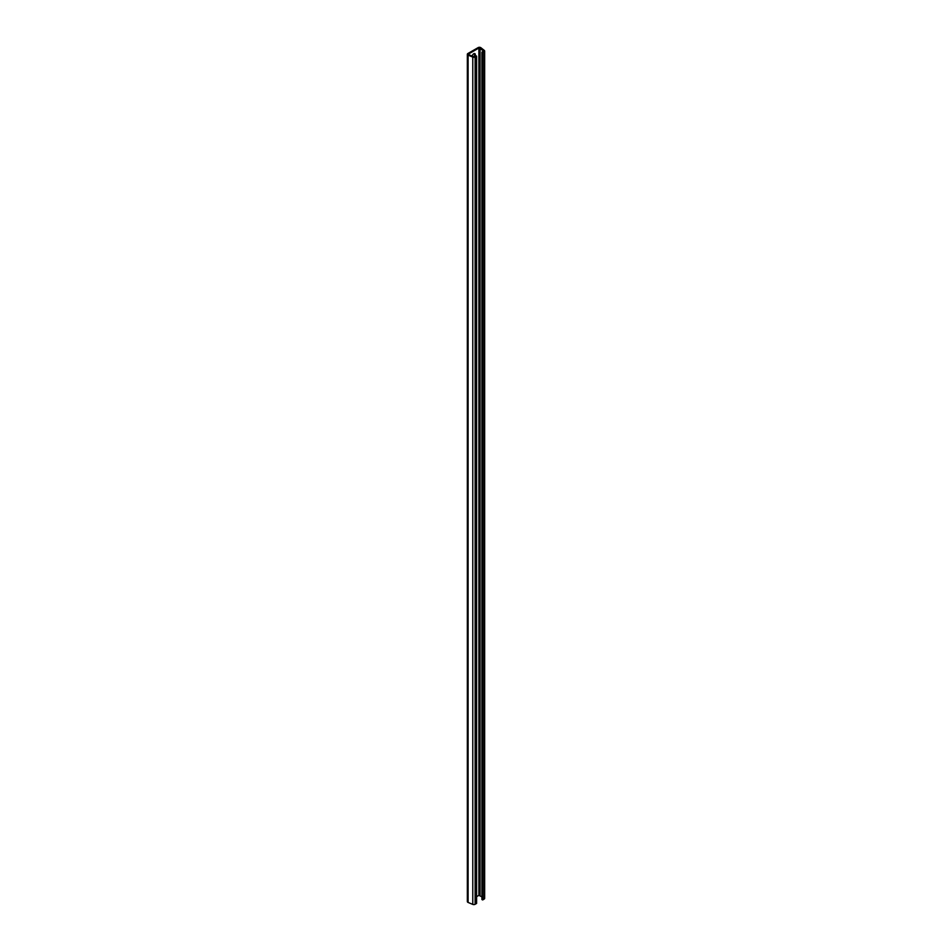 <?xml version="1.0" encoding="UTF-8"?>
<svg xmlns="http://www.w3.org/2000/svg" width="952" height="952" viewBox="0 0 952 952"><rect width="100%" height="100%" fill="white"/><g stroke="black" fill="none" stroke-linecap="round" stroke-linejoin="round"><path stroke-width="1.43" d="M468.61 54.585L473.382 56.596L475.857 55.704L476.595 56.132L475.119 56.977A1.821 1.047 0 0 1 472.775 57.084L468.098 55.121A1.821 1.047 0 0 1 467.884 55.014A1.821 1.047 0 0 1 467.349 54.276A1.821 1.047 0 0 1 467.884 53.526L478.154 47.6A1.821 1.047 0 0 1 480.903 47.731L484.306 50.42A1.821 1.047 0 0 1 484.651 51.039A1.821 1.047 0 0 1 484.116 51.777L481.914 52.205L483.461 50.777L478.892 48.028L468.61 53.955M467.349 54.276L467.349 901.592A1.821 1.047 0 0 0 467.884 902.329A1.821 1.047 0 0 0 468.098 902.437L472.775 904.4A1.821 1.047 0 0 0 475.119 904.293L476.595 903.448L476.595 56.132M482.652 52.634L482.652 899.949L484.116 899.104A1.821 1.047 0 0 0 484.651 898.355L484.651 51.039M481.914 896.867L478.892 895.344L476.595 896.665M474.429 53.526A2.201 1.273 -60 0 1 474.572 54.216L474.572 56.442M482.652 899.949L481.914 899.521L481.914 52.205M472.216 56.108A2.201 1.273 -60 0 1 473.287 54.097A2.201 1.273 -60 0 1 474.858 53.633A2.201 1.273 -60 0 1 475.31 54.645L475.31 56.025M475.119 904.293L475.119 56.977M472.775 904.4L472.775 57.084M468.098 902.437L468.098 55.121M484.116 899.104L484.116 51.777M480.07 895.392L480.07 48.076M478.892 895.344L478.892 48.028M475.31 54.645L474.572 54.216"/></g></svg>
